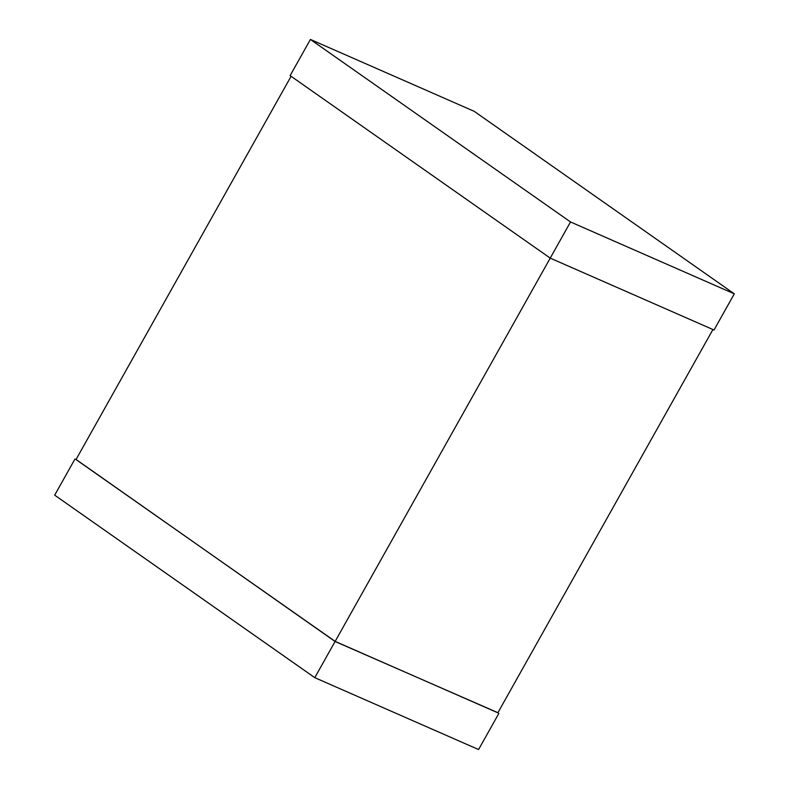 <?xml version="1.0" encoding="UTF-8"?>
<svg xmlns="http://www.w3.org/2000/svg" width="789" height="789" viewBox="0 0 789 789"><rect width="100%" height="100%" fill="white"/><g stroke="black" fill="none" stroke-linecap="round" stroke-linejoin="round"><path stroke-width="1.18" d="M712.931 329.536L497.849 712.802L335.147 641.398L550.229 258.121L714.015 330.009L734.312 293.843L474.219 111.338L310.422 39.45L290.125 75.616L550.219 258.121L570.516 221.956L734.312 293.843M335.147 641.398L76.01 459.563L291.092 76.296M310.422 39.45L570.516 221.956M76.069 459.464L335.078 641.496L497.908 712.704M335.078 641.496L314.781 677.662L54.688 495.157L74.985 458.991M314.781 677.662L478.578 749.55L498.875 713.384"/></g></svg>
